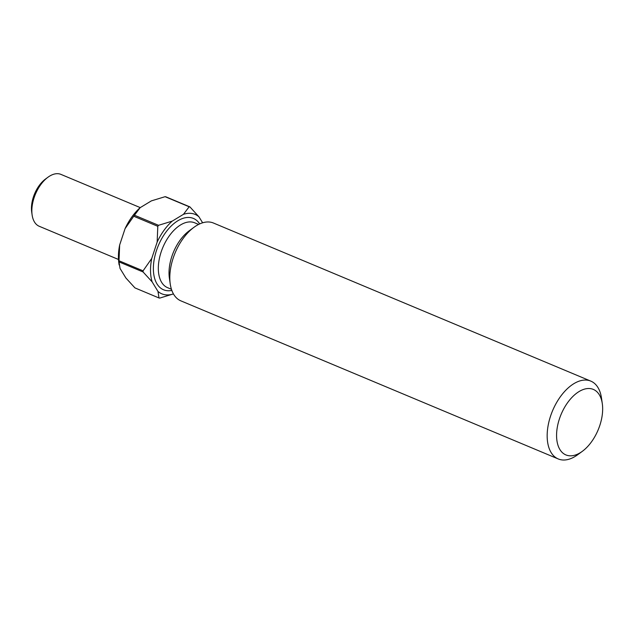 <?xml version="1.0" encoding="UTF-8"?>
<svg xmlns="http://www.w3.org/2000/svg" width="634" height="634" viewBox="0 0 634 634"><rect width="100%" height="100%" fill="white"/><g stroke="black" fill="none" stroke-linecap="round" stroke-linejoin="round"><path stroke-width="0.95" d="M599.827 425.406A35.504 20.074 112.7 0 0 602.3 403.644A35.504 20.074 112.7 0 0 583.328 389.498A35.504 20.074 112.7 0 0 559.41 418.923A35.504 20.074 112.7 0 0 560.511 450.465A35.504 20.074 112.7 0 0 582.321 451.329A35.504 20.074 112.7 0 0 599.827 425.406M582.321 451.329L577.756 454.681A42.185 23.854 -67.3 0 1 558.237 458.945A42.185 23.854 -67.3 0 1 550.526 416.189A42.185 23.854 -67.3 0 1 590.833 381.129A42.185 23.854 -67.3 0 1 601.484 398.033L602.3 403.644M32.128 215.005L31.7 212.049A24.607 13.916 -67.3 0 1 33.412 196.968A24.607 13.916 -67.3 0 1 45.545 179.002L47.954 177.235A28.126 15.905 112.7 0 0 34.085 197.768A28.126 15.905 112.7 0 0 32.128 215.005A28.126 15.905 112.7 0 0 39.229 226.275L118.495 259.48M140.249 207.611L60.959 174.398A28.126 15.905 112.7 0 0 47.954 177.235M558.237 458.945L180.888 300.865A42.185 23.854 -67.3 0 1 170.237 283.961L169.381 278.057A35.155 19.876 -67.3 0 1 171.83 256.508A35.155 19.876 -67.3 0 1 189.154 230.839L193.964 227.313A42.185 23.854 -67.3 0 1 213.484 223.041L590.833 381.129M170.237 283.961A42.185 23.854 -67.3 0 1 173.177 258.101A42.185 23.854 -67.3 0 1 193.964 227.313M202.626 222.803L198.949 216.804A43.064 24.354 112.7 0 0 183.472 214.316L172.242 221.115A43.064 24.354 112.7 0 0 157.153 242.093L151.756 258.426A43.064 24.354 112.7 0 0 152.144 281.892L157.977 291.426A43.064 24.354 112.7 0 0 173.431 293.914L159.744 298.091A48.343 27.333 -67.3 0 1 158.999 297.972L134.931 287.891L125.881 277.977L120.048 268.444L119.026 261.897L143.094 271.978A48.343 27.333 -67.3 0 1 143.078 270.845L119.01 260.764A48.343 27.333 112.7 0 0 119.026 261.897M157.803 226.314L133.734 216.234A48.343 27.333 112.7 0 1 134.463 215.219L158.532 225.308A48.343 27.333 -67.3 0 0 157.803 226.314L157.153 242.093M189.162 206.771L165.094 196.691A48.343 27.333 112.7 0 1 165.839 196.809L189.907 206.89A48.343 27.333 -67.3 0 0 189.162 206.771L183.472 214.316M119.121 264.941L118.859 263.134A43.064 24.354 -67.3 0 1 119.66 244.986L125.064 228.652A43.064 24.354 -67.3 0 1 140.146 207.675L151.383 200.875L165.094 196.691M119.01 260.764L119.66 244.986M125.064 228.652L133.734 216.234M134.463 215.219L140.146 207.675M143.094 271.978L152.144 281.892M151.756 258.426L143.078 270.845M157.977 291.426L158.999 297.972M172.242 221.115L158.532 225.308M198.949 216.804L189.907 206.89M198.608 224.436L194.725 222.811A35.155 19.876 112.7 0 0 161.131 252.023A35.155 19.876 112.7 0 0 167.558 287.662L171.442 289.286M171.83 290.42A38.674 21.865 -67.3 0 1 156.455 250.581A38.674 21.865 -67.3 0 1 199.686 223.913"/></g></svg>
